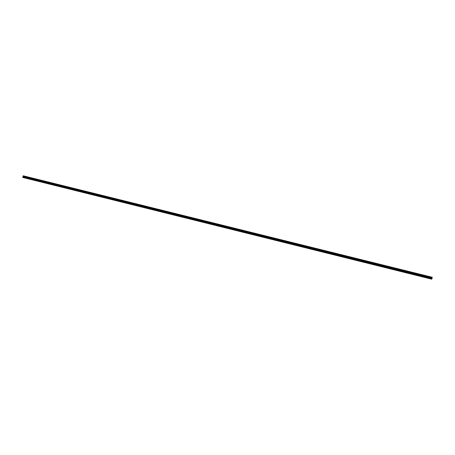 <?xml version="1.0" encoding="UTF-8"?>
<svg xmlns="http://www.w3.org/2000/svg" width="455" height="455" viewBox="0 0 455 455"><rect width="100%" height="100%" fill="white"/><g stroke="black" fill="none" stroke-linecap="round" stroke-linejoin="round"><path stroke-width="0.34" stroke-dasharray="2.27 1.71" d="M26.896 177.433L27.328 177.535L26.896 177.433M26.646 178.434L27.084 178.536L26.646 178.434M427.319 276.868L426.938 276.771L427.319 276.868M427.035 278.011L426.653 277.914L427.035 278.011M418.02 274.564L417.65 274.467L418.02 274.564M417.741 275.702L417.366 275.605L417.741 275.702M408.783 272.266L408.414 272.175L408.783 272.266M408.499 273.398L408.135 273.307L408.499 273.398M399.592 269.986L399.018 269.838L399.592 269.986M399.308 271.117L398.955 271.026L399.308 271.117M390.453 267.716L390.106 267.625L390.453 267.716M390.174 268.842L389.827 268.751L390.174 268.842M381.37 265.458L380.812 265.316L381.37 265.458M381.091 266.584L380.75 266.493L381.091 266.584M372.059 264.338L371.724 264.253L372.059 264.338M363.352 260.988L362.811 260.846L363.352 260.988M363.073 262.103L362.743 262.017L363.073 262.103M354.422 258.764L353.888 258.633L354.422 258.764M354.144 259.885L353.819 259.799L354.144 259.885M345.26 257.672L345.572 257.752L345.26 257.672M336.427 255.477L336.745 255.556L336.427 255.477M327.918 252.184L328.447 252.315L327.918 252.184M327.646 253.293L327.964 253.372L327.646 253.293M319.188 250.017L319.711 250.148L319.188 250.017M318.915 251.12L319.234 251.2L318.915 251.12M310.498 247.861L311.027 247.992L310.498 247.861M310.225 248.959L310.549 249.039L310.225 248.959M301.858 245.717L302.188 245.797L301.858 245.717M301.591 246.809L301.915 246.889L301.591 246.809M293.27 243.579L293.805 243.715L293.27 243.579M292.997 244.676L293.327 244.756L292.997 244.676M284.455 242.549L284.784 242.629L284.455 242.549M276.231 239.347L276.56 239.432L276.231 239.347M275.957 240.439L276.293 240.519L275.957 240.439M267.779 237.248L268.114 237.334L267.779 237.248M267.506 238.335L267.847 238.42L267.506 238.335M259.373 235.161L259.714 235.246L259.373 235.161M259.105 236.247L259.447 236.327L259.105 236.247M251.012 233.085L251.359 233.17L251.012 233.085M250.745 234.166L251.092 234.251L250.745 234.166M242.697 231.021L243.044 231.106L242.697 231.021M242.43 232.101L242.777 232.181L242.43 232.101M234.427 228.967L234.78 229.053L234.427 228.967M234.166 230.042L234.513 230.128L234.166 230.042M226.203 226.926L226.556 227.011L226.203 226.926M225.942 227.995L226.294 228.086L225.942 227.995M218.025 224.895L218.383 224.98L218.025 224.895M217.763 225.964L218.116 226.05L217.763 225.964M209.886 222.876L210.244 222.961L209.886 222.876M209.624 223.94L209.982 224.025L209.624 223.94M201.792 220.863L202.156 220.954L201.792 220.863M201.531 221.926L201.895 222.017L201.531 221.926M193.745 218.866L194.109 218.957L193.745 218.866M193.483 219.924L193.847 220.015L193.483 219.924M185.737 216.876L186.106 216.967L185.737 216.876M185.475 217.934L185.845 218.025L185.475 217.934M177.774 214.896L178.144 214.987L177.774 214.896M177.513 215.954L177.882 216.045L177.513 215.954M169.851 212.934L170.227 213.025L169.851 212.934M169.59 213.981L169.965 214.072L169.59 213.981M161.969 210.972L162.344 211.069L161.969 210.972M161.707 212.024L162.088 212.115L161.707 212.024M154.131 209.027L154.512 209.124L154.131 209.027M153.87 210.073L154.251 210.164L153.87 210.073M146.328 207.093L146.715 207.184L146.328 207.093M146.072 208.134L146.459 208.225L146.072 208.134M138.576 205.165L138.963 205.262L138.576 205.165M138.314 206.206L138.701 206.297L138.314 206.206M130.858 203.249L131.245 203.345L130.858 203.249M130.602 204.284L130.989 204.38L130.602 204.284M123.18 201.343L123.572 201.44L123.18 201.343M122.924 202.378L123.316 202.475L122.924 202.378M115.542 199.444L115.94 199.54L115.542 199.444M115.286 200.479L115.684 200.575L115.286 200.479M107.943 197.561L108.347 197.658L107.943 197.561M107.693 198.585L108.091 198.687L107.693 198.585M100.384 195.678L100.788 195.781L100.384 195.678M100.134 196.708L100.538 196.805L100.134 196.708M92.865 193.813L93.275 193.915L92.865 193.813M92.615 194.837L93.019 194.939L92.615 194.837M85.386 191.959L85.796 192.055L85.386 191.959M85.136 192.977L85.546 193.079L85.136 192.977M77.941 190.11L78.357 190.207L77.941 190.11M77.691 191.128L78.106 191.225L77.691 191.128M70.536 188.268L70.957 188.37L70.536 188.268M70.286 189.286L70.707 189.388L70.286 189.286M63.171 186.442L63.592 186.544L63.171 186.442M62.921 187.454L63.342 187.557L62.921 187.454M55.84 184.622L56.266 184.724L55.84 184.622M55.595 185.629L56.016 185.731L55.595 185.629M48.548 182.808L48.975 182.916L48.548 182.808M48.304 183.814L48.73 183.922L48.304 183.814M41.297 181.005L41.724 181.113L41.297 181.005M41.047 182.011L41.479 182.119L41.047 182.011M34.074 179.213L34.512 179.321L34.074 179.213M33.829 180.22L34.261 180.322L33.829 180.22M27.277 177.524L26.549 177.348L27.277 177.524M427.2 276.839L427.831 276.998L427.2 276.839M417.917 274.53L418.537 274.689L417.917 274.53M408.687 272.238L409.295 272.391L408.687 272.238M390.39 267.694L390.97 267.841L390.39 267.694M301.915 245.723L301.369 245.592L301.915 245.723M276.316 239.37L275.758 239.228L276.316 239.37M267.876 237.271L267.312 237.135L267.876 237.271M259.481 235.189L258.912 235.047L259.481 235.189M251.132 233.114L250.563 232.971L251.132 233.114M242.828 231.049L242.253 230.912L242.828 231.049M234.57 229.001L233.989 228.859L234.57 229.001M226.357 226.96L225.771 226.817L226.357 226.96M218.19 224.929L217.592 224.787L218.19 224.929M210.062 222.916L209.465 222.768L210.062 222.916M201.98 220.908L201.372 220.76L201.98 220.908M193.938 218.912L193.329 218.758L193.938 218.912M185.941 216.921L185.327 216.773L185.941 216.921M177.985 214.948L177.365 214.794L177.985 214.948M170.073 212.986L169.448 212.832L170.073 212.986M162.202 211.029L161.57 210.875L162.202 211.029M154.37 209.084L153.733 208.93L154.37 209.084M146.578 207.15L145.941 206.991L146.578 207.15M138.832 205.228L138.189 205.069L138.832 205.228M131.125 203.311L130.471 203.152L131.125 203.311M123.459 201.406L122.799 201.246L123.459 201.406M115.826 199.512L115.166 199.353L115.826 199.512M108.239 197.629L107.573 197.464L108.239 197.629M100.691 195.752L100.015 195.587L100.691 195.752M93.178 193.887L92.501 193.722L93.178 193.887M85.705 192.033L85.022 191.868L85.705 192.033M78.271 190.184L77.583 190.019L78.271 190.184M70.878 188.347L70.184 188.177L70.878 188.347M63.518 186.522L62.818 186.351L63.518 186.522M56.198 184.702L55.493 184.531L56.198 184.702M48.913 182.893L48.202 182.722L48.913 182.893M41.667 181.096L40.95 180.919L41.667 181.096M34.455 179.304L33.733 179.128L34.455 179.304M24.001 176.022L432.011 277.214L24.041 176.199M431.795 279.199L22.773 177.473M24.047 176.227L431.863 277.686L24.001 176.415M23.717 177.609L431.511 279.114L23.717 177.609L23.785 177.331L431.602 278.699L431.823 277.971L23.978 176.438M431.835 277.92L23.859 176.585L23.785 177.331M23.728 177.598L431.522 279.023M431.522 279.006L23.785 177.359M24.047 176.295L431.892 277.516M431.875 277.584L24.035 176.358M431.823 277.971L23.825 176.648M23.728 177.035L431.715 278.409M431.704 278.443L23.728 177.063M431.829 277.937L23.836 176.625M26.498 178.394L26.748 177.393M426.653 277.914L426.938 276.771M417.366 275.605L417.65 274.467M408.135 273.307L408.414 272.175M398.955 271.026L399.234 269.895M389.827 268.751L390.106 267.625M380.75 266.493L381.028 265.373M371.724 264.253L372.002 263.132M362.743 262.017L363.022 260.903M353.819 259.799L354.098 258.685M344.947 257.593L345.22 256.483M336.12 255.397L336.393 254.288M327.344 253.213L327.617 252.11M318.614 251.046L318.887 249.943M309.935 248.885L310.208 247.787M301.301 246.735L301.574 245.643M292.719 244.602L292.992 243.51M284.182 242.481L284.449 241.389M275.69 240.365L275.957 239.279M267.244 238.266L267.512 237.186M258.844 236.179L259.111 235.099M250.495 234.103L250.762 233.023M242.185 232.033L242.452 230.958M233.921 229.98L234.188 228.905M225.703 227.938L225.964 226.863M217.524 225.902L217.791 224.838M209.397 223.883L209.658 222.813M201.309 221.869L201.571 220.806M193.261 219.867L193.523 218.81M185.259 217.877L185.521 216.825M177.302 215.898L177.558 214.845M169.379 213.93L169.641 212.877M161.508 211.967L161.764 210.921M153.671 210.022L153.926 208.976M145.879 208.083L146.135 207.042M138.121 206.155L138.383 205.114M130.409 204.238L130.665 203.197M122.736 202.327L122.992 201.292M115.104 200.427L115.36 199.398M107.511 198.539L107.767 197.51M99.958 196.662L100.208 195.639M92.439 194.791L92.695 193.767M84.966 192.931L85.216 191.913M77.526 191.083L77.777 190.065M70.127 189.24L70.377 188.228M62.762 187.409L63.012 186.396M55.436 185.589L55.686 184.576M48.145 183.774L48.395 182.768M40.893 181.972L41.143 180.971M33.681 180.18L33.926 179.173M26.549 177.348L26.72 176.659M426.71 276.72L426.909 275.935M417.428 274.411L417.622 273.631M408.198 272.118L408.391 271.339M399.018 269.838L399.211 269.064M389.889 267.574L390.083 266.795M380.812 265.316L381.006 264.548M371.786 263.075L371.98 262.308M362.811 260.846L362.999 260.078M353.888 258.633L354.075 257.866M345.009 256.427L345.203 255.664M336.188 254.237L336.376 253.475M327.412 252.059L327.6 251.296M318.682 249.892L318.87 249.13M310.003 247.736L310.191 246.98M301.369 245.592L301.557 244.835M292.787 243.459L292.974 242.708M284.25 241.338L284.432 240.587M275.758 239.228L275.94 238.483M267.312 237.135L267.5 236.39M258.912 235.047L259.1 234.302M250.563 232.971L250.745 232.232M242.253 230.912L242.435 230.173M233.989 228.859L234.171 228.12M225.771 226.817L225.953 226.084M217.592 224.787L217.774 224.053M209.465 222.768L209.641 222.034M201.372 220.76L201.554 220.027M193.329 218.758L193.511 218.036M185.327 216.773L185.504 216.045M177.365 214.794L177.547 214.072M169.448 212.832L169.624 212.11M161.57 210.875L161.747 210.153M153.733 208.93L153.915 208.208M145.941 206.991L146.118 206.274M138.189 205.069L138.365 204.352M130.471 203.152L130.648 202.441M122.799 201.246L122.975 200.536M115.166 199.353L115.343 198.642M107.573 197.464L107.744 196.759M100.015 195.587L100.191 194.882M92.501 193.722L92.672 193.017M85.022 191.868L85.193 191.163M77.583 190.019L77.754 189.32M70.184 188.177L70.354 187.483M62.818 186.351L62.989 185.651M55.493 184.531L55.664 183.837M48.202 182.722L48.372 182.028M40.95 180.919L41.121 180.231M33.733 179.128L33.903 178.44M27.084 178.536L27.328 177.535M427.325 278.079L427.609 276.941M418.031 275.77L418.316 274.632M408.795 273.472L409.079 272.34M399.609 271.191L399.888 270.06M390.475 268.916L390.754 267.79M381.392 266.658L381.671 265.532M372.361 264.412L372.639 263.291M363.386 262.177L363.659 261.062M354.456 259.959L354.729 258.844M345.572 257.752L345.851 256.637M336.745 255.556L337.018 254.447M327.964 253.372L328.243 252.263M319.234 251.2L319.507 250.096M310.549 249.039L310.822 247.941M301.915 246.889L302.188 245.797M293.327 244.756L293.6 243.664M284.784 242.629L285.058 241.542M276.293 240.519L276.56 239.432M267.847 238.42L268.114 237.334M259.447 236.327L259.714 235.246M251.092 234.251L251.359 233.17M242.777 232.181L243.044 231.106M234.513 230.128L234.78 229.053M226.294 228.086L226.556 227.011M218.116 226.05L218.383 224.98M209.982 224.025L210.244 222.961M201.895 222.017L202.156 220.954M193.847 220.015L194.109 218.957M185.845 218.025L186.106 216.967M177.882 216.045L178.144 214.987M169.965 214.072L170.227 213.025M162.088 212.115L162.344 211.069M154.251 210.164L154.512 209.124M146.459 208.225L146.715 207.184M138.701 206.297L138.963 205.262M130.989 204.38L131.245 203.345M123.316 202.475L123.572 201.44M115.684 200.575L115.94 199.54M108.091 198.687L108.347 197.658M100.538 196.805L100.788 195.781M93.019 194.939L93.275 193.915M85.546 193.079L85.796 192.055M78.106 191.225L78.357 190.207M70.707 189.388L70.957 188.37M63.342 187.557L63.592 186.544M56.016 185.731L56.266 184.724M48.73 183.922L48.975 182.916M41.479 182.119L41.724 181.113M34.261 180.322L34.512 179.321M27.527 177.587L27.692 176.898M427.831 276.998L428.03 276.213M418.537 274.689L418.731 273.904M409.295 272.391L409.489 271.612M400.11 270.111L400.303 269.332M390.97 267.841L391.163 267.068M381.887 265.589L382.081 264.816M372.855 263.343L373.049 262.575M363.875 261.113L364.063 260.345M354.945 258.895L355.133 258.127M346.062 256.688L346.249 255.926M337.229 254.499L337.417 253.736M328.447 252.315L328.635 251.552M319.711 250.148L319.905 249.386M311.027 247.992L311.214 247.236M302.393 245.848L302.581 245.091M293.805 243.715L293.987 242.959M285.262 241.594L285.444 240.843M276.765 239.484L276.953 238.733M268.313 237.385L268.501 236.634M259.913 235.298L260.095 234.552M251.558 233.222L251.74 232.477M243.243 231.157L243.425 230.418M234.979 229.104L235.161 228.364M226.755 227.062L226.937 226.323M218.576 225.032L218.758 224.298M210.443 223.013L210.625 222.279M202.35 221.005L202.532 220.271M194.308 219.003L194.484 218.275M186.3 217.018L186.482 216.29M178.337 215.039L178.519 214.311M170.42 213.071L170.597 212.349M162.543 211.114L162.719 210.392M154.706 209.169L154.882 208.453M146.908 207.235L147.084 206.513M139.156 205.307L139.332 204.591M131.438 203.391L131.614 202.68M123.766 201.485L123.942 200.774M116.133 199.591L116.309 198.88M108.54 197.703L108.711 196.998M100.982 195.826L101.158 195.121M93.468 193.961L93.639 193.256M85.989 192.107L86.16 191.401M78.55 190.258L78.721 189.559M71.151 188.421L71.321 187.722M63.785 186.59L63.956 185.896M56.46 184.77L56.63 184.076M49.168 182.961L49.339 182.267M41.917 181.158L42.087 180.47M34.705 179.367L34.876 178.679"/><path stroke-width="0.68" d="M27.448 176.836L26.72 176.654L27.448 176.836M427.393 276.054L428.03 276.213L427.393 276.054M418.111 273.751L418.731 273.904L418.111 273.751M408.88 271.459L409.489 271.612L408.88 271.459M399.706 269.184L400.303 269.332L399.706 269.184M390.583 266.92L391.163 267.068L390.583 266.92M381.506 264.668L382.081 264.816L381.506 264.668M372.486 262.433L373.049 262.575L372.486 262.433M363.517 260.203L364.063 260.345L363.517 260.203M354.593 257.991L355.133 258.127L354.593 257.991M345.726 255.79L346.249 255.926L345.726 255.79M336.905 253.606L336.376 253.475L336.905 253.606M328.129 251.427L327.6 251.296L328.129 251.427M319.404 249.26L318.87 249.13L319.404 249.26M310.731 247.111L310.191 246.98L310.731 247.111M302.103 244.972L301.557 244.835L302.103 244.972M293.521 242.839L292.974 242.708L293.521 242.839M284.989 240.723L284.432 240.587L284.989 240.723M276.504 238.619L275.94 238.483L276.504 238.619M268.063 236.526L267.5 236.39L268.063 236.526M259.668 234.444L259.1 234.302L259.668 234.444M251.319 232.374L250.745 232.232L251.319 232.374M243.015 230.31L242.435 230.167L243.015 230.31M234.752 228.262L234.171 228.12L234.752 228.262M226.539 226.226L225.953 226.078L226.539 226.226M218.366 224.196L217.774 224.053L218.366 224.196M210.244 222.182L209.641 222.034L210.244 222.182M202.156 220.174L201.554 220.027L202.156 220.174M194.12 218.184L193.511 218.03L194.12 218.184M186.118 216.199L185.504 216.045L186.118 216.199M178.167 214.225L177.547 214.072L178.167 214.225M170.25 212.263L169.624 212.11L170.25 212.263M162.378 210.307L161.747 210.153L162.378 210.307M154.546 208.367L153.915 208.208L154.546 208.367M146.76 206.433L146.118 206.274L146.76 206.433M139.008 204.511L138.365 204.352L139.008 204.511M131.302 202.6L130.648 202.441L131.302 202.6M123.629 200.695L122.975 200.536L123.629 200.695M116.002 198.801L115.343 198.642L116.002 198.801M108.415 196.918L107.744 196.759L108.415 196.918M100.862 195.047L100.191 194.882L100.862 195.047M93.355 193.182L92.672 193.017L93.355 193.182M85.881 191.333L85.193 191.163L85.881 191.333M78.448 189.485L77.754 189.314L78.448 189.485M71.048 187.653L70.354 187.483L71.048 187.653M63.689 185.828L62.989 185.651L63.689 185.828M56.369 184.008L55.664 183.837L56.369 184.008M49.083 182.205L48.372 182.028L49.083 182.205M41.837 180.402L41.121 180.225L41.837 180.402M34.626 178.616L33.903 178.44L34.626 178.616M22.773 177.473L431.795 279.199L22.773 177.473M23.057 176.187L432.222 277.527L23.057 176.187L22.807 177.126L431.835 279.097L22.75 177.37M23.256 175.818L432.25 277.283L23.103 176M23.103 176.432L432.074 277.982L431.909 278.79L22.824 177.097M22.807 177.126L431.909 278.79M23.245 175.835L432.222 277.499L23.125 175.977M23.069 176.216L432.165 277.743M432.153 277.766L23.103 176.404M432.25 277.26L23.268 175.801M23.057 176.119L432.193 277.669M432.21 277.601L23.074 176.057M23 176.893L431.937 278.505M431.943 278.477L23.012 176.864M23.108 176.477L432.057 278.033M23.108 176.449L432.068 278.005"/></g></svg>

